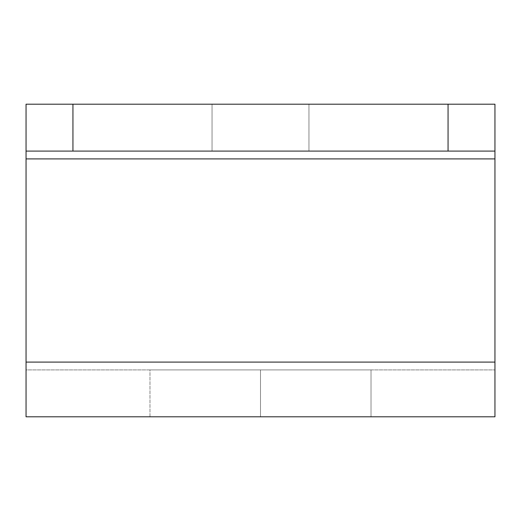 <?xml version="1.0" encoding="UTF-8"?>
<svg xmlns="http://www.w3.org/2000/svg" width="521" height="521" viewBox="0 0 521 521"><rect width="100%" height="100%" fill="white"/><g stroke="black" fill="none" stroke-linecap="round" stroke-linejoin="round"><path stroke-width="0.39" stroke-dasharray="2.6 1.95" d="M212.047 104.2L308.953 104.2L308.953 151.09L212.047 151.09L212.047 104.2L308.953 104.2L308.953 151.09L212.047 151.09L212.047 104.2L215.733 104.2L212.047 104.2L212.047 151.09L308.953 151.09L212.047 151.09L308.953 151.09L212.047 151.09L308.953 151.09L308.953 104.2L212.047 104.2L212.047 151.09L308.953 151.09L308.953 104.2L212.047 104.2M26.05 158.905L494.95 158.905L494.95 369.91L26.05 369.91L26.05 158.905L26.05 369.91L494.95 369.91L26.05 369.91L494.95 369.91L494.95 158.905L26.05 158.905L26.05 104.2L494.95 104.2L494.95 158.905L26.05 158.905L26.05 362.095L494.95 362.095L494.95 416.8L26.05 416.8L26.05 362.095L494.95 362.095L494.95 158.905L26.05 158.905L494.95 158.905L494.95 151.09L26.05 151.09L494.95 151.09L26.05 151.09L26.05 158.905L494.95 158.905L494.95 104.2L26.05 104.2L494.95 104.2L26.05 104.2L72.94 104.2L72.94 151.09L494.95 151.09L72.94 151.09L448.06 151.09L448.06 104.2L72.94 104.2L494.95 104.2L494.95 416.8L26.05 416.8L26.05 158.905M371.024 369.91L149.976 369.91L371.024 369.91L149.976 369.91L149.976 416.8L371.024 416.8L149.976 416.8L260.5 416.8L260.5 369.91L260.5 416.8L371.024 416.8L371.024 369.91L371.024 416.8L260.5 416.8L260.5 369.91L371.024 369.91M494.95 155.916L494.95 151.09L448.06 151.09L448.06 104.2L494.95 104.2L494.95 151.09M26.05 155.916L26.05 104.2L72.94 104.2L72.94 151.09L26.05 151.09M149.976 416.8L149.976 369.91L260.5 369.91L260.5 416.8L149.976 416.8"/><path stroke-width="0.78" d="M494.95 151.09L494.95 104.2L448.06 104.2L448.06 151.09L494.95 151.09L494.95 104.2L26.05 104.2L26.05 151.09L72.94 151.09L72.94 104.2L448.06 104.2L448.06 151.09L72.94 151.09L494.95 151.09L494.95 158.905L26.05 158.905L26.05 104.2L72.94 104.2L72.94 151.09L26.05 151.09M494.95 155.916L494.95 416.8L26.05 416.8L26.05 362.095L26.05 416.8L494.95 416.8L494.95 362.095L26.05 362.095L26.05 158.905L494.95 158.905L494.95 362.095L26.05 362.095L26.05 155.916"/></g></svg>
